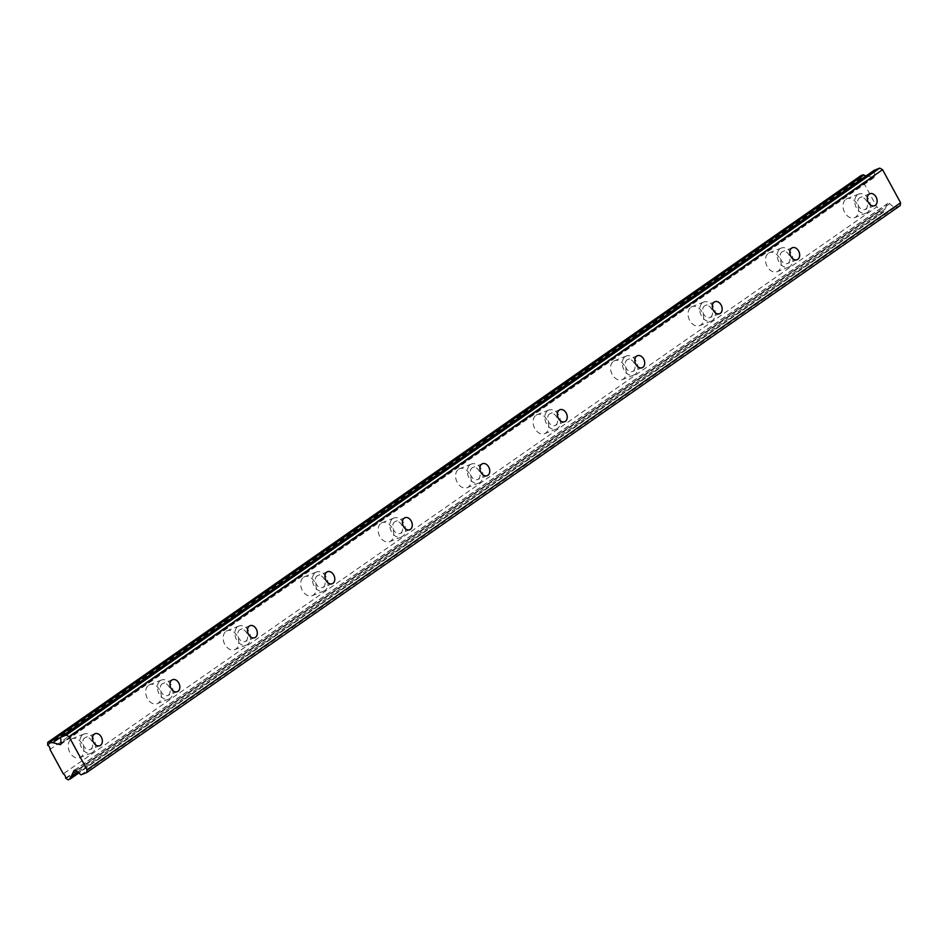 <?xml version="1.0" encoding="UTF-8"?>
<svg xmlns="http://www.w3.org/2000/svg" width="948" height="948" viewBox="0 0 948 948"><rect width="100%" height="100%" fill="white"/><g stroke="black" fill="none" stroke-linecap="round" stroke-linejoin="round"><path stroke-width="0.71" stroke-dasharray="4.74 3.56" d="M865.607 209.164A6.446 4.657 68.5 0 0 866.662 201.332A6.446 4.657 68.5 0 0 860.18 197.54A6.446 4.657 68.5 0 0 859.481 197.919A6.446 4.657 68.5 0 0 858.426 205.752A6.446 4.657 68.5 0 0 864.908 209.544A6.446 4.657 68.5 0 0 865.607 209.164M90.818 749.145A6.446 4.657 68.5 0 0 91.873 741.312A6.446 4.657 68.5 0 0 85.391 737.52A6.446 4.657 68.5 0 0 84.692 737.9A6.446 4.657 68.5 0 0 83.637 745.732A6.446 4.657 68.5 0 0 90.119 749.524A6.446 4.657 68.5 0 0 90.818 749.145M168.306 695.145A6.446 4.657 68.5 0 0 169.348 687.312A6.446 4.657 68.5 0 0 162.866 683.52A6.446 4.657 68.5 0 0 162.167 683.899A6.446 4.657 68.5 0 0 161.113 691.732A6.446 4.657 68.5 0 0 167.606 695.524A6.446 4.657 68.5 0 0 168.306 695.145M245.781 641.144A6.446 4.657 68.5 0 0 246.836 633.311A6.446 4.657 68.5 0 0 240.342 629.531A6.446 4.657 68.5 0 0 239.643 629.899A6.446 4.657 68.5 0 0 238.588 637.743A6.446 4.657 68.5 0 0 245.082 641.523A6.446 4.657 68.5 0 0 245.781 641.144M323.256 587.156A6.446 4.657 68.5 0 0 324.311 579.311A6.446 4.657 68.5 0 0 317.829 575.531A6.446 4.657 68.5 0 0 317.13 575.898A6.446 4.657 68.5 0 0 316.075 583.743A6.446 4.657 68.5 0 0 322.557 587.523A6.446 4.657 68.5 0 0 323.256 587.156M400.731 533.155A6.446 4.657 68.5 0 0 401.786 525.311A6.446 4.657 68.5 0 0 395.304 521.53A6.446 4.657 68.5 0 0 394.605 521.91A6.446 4.657 68.5 0 0 393.55 529.742A6.446 4.657 68.5 0 0 400.032 533.523A6.446 4.657 68.5 0 0 400.731 533.155M478.219 479.155A6.446 4.657 68.5 0 0 479.273 471.322A6.446 4.657 68.5 0 0 472.779 467.53A6.446 4.657 68.5 0 0 472.08 467.909A6.446 4.657 68.5 0 0 471.026 475.742A6.446 4.657 68.5 0 0 477.519 479.534A6.446 4.657 68.5 0 0 478.219 479.155M555.694 425.154A6.446 4.657 68.5 0 0 556.749 417.321A6.446 4.657 68.5 0 0 550.255 413.529A6.446 4.657 68.5 0 0 549.556 413.909A6.446 4.657 68.5 0 0 548.513 421.741A6.446 4.657 68.5 0 0 554.995 425.534A6.446 4.657 68.5 0 0 555.694 425.154M633.169 371.154A6.446 4.657 68.5 0 0 634.224 363.321A6.446 4.657 68.5 0 0 627.742 359.541A6.446 4.657 68.5 0 0 627.043 359.908A6.446 4.657 68.5 0 0 625.988 367.753A6.446 4.657 68.5 0 0 632.47 371.533A6.446 4.657 68.5 0 0 633.169 371.154M710.656 317.165A6.446 4.657 68.5 0 0 711.699 309.321A6.446 4.657 68.5 0 0 705.217 305.54A6.446 4.657 68.5 0 0 704.518 305.908A6.446 4.657 68.5 0 0 703.463 313.752A6.446 4.657 68.5 0 0 709.957 317.533A6.446 4.657 68.5 0 0 710.656 317.165M788.132 263.165A6.446 4.657 68.5 0 0 789.186 255.32A6.446 4.657 68.5 0 0 782.692 251.54A6.446 4.657 68.5 0 0 781.993 251.919A6.446 4.657 68.5 0 0 780.939 259.752A6.446 4.657 68.5 0 0 787.433 263.532A6.446 4.657 68.5 0 0 788.132 263.165M845.948 199.27A10.215 7.383 -111.5 0 1 847.05 198.677A10.215 7.383 -111.5 0 1 857.324 204.673A10.215 7.383 -111.5 0 1 855.653 217.08A10.215 7.383 -111.5 0 1 854.551 217.673A10.215 7.383 -111.5 0 1 844.277 211.677A10.215 7.383 -111.5 0 1 845.948 199.27M857.691 194.636A10.215 7.383 -111.5 0 1 858.793 194.044A10.215 7.383 -111.5 0 1 869.067 200.04A10.215 7.383 -111.5 0 1 867.396 212.447A10.215 7.383 -111.5 0 1 866.294 213.039A10.215 7.383 -111.5 0 1 856.02 207.043A10.215 7.383 -111.5 0 1 857.691 194.636M71.159 739.25A10.215 7.383 -111.5 0 1 72.261 738.658A10.215 7.383 -111.5 0 1 82.535 744.654A10.215 7.383 -111.5 0 1 80.864 757.061A10.215 7.383 -111.5 0 1 79.762 757.653A10.215 7.383 -111.5 0 1 69.488 751.657A10.215 7.383 -111.5 0 1 71.159 739.25M82.903 734.617A10.215 7.383 -111.5 0 1 84.005 734.025A10.215 7.383 -111.5 0 1 94.279 740.021A10.215 7.383 -111.5 0 1 92.608 752.428A10.215 7.383 -111.5 0 1 91.506 753.02A10.215 7.383 -111.5 0 1 81.232 747.024A10.215 7.383 -111.5 0 1 82.903 734.617M148.635 685.25A10.215 7.383 -111.5 0 1 149.737 684.657A10.215 7.383 -111.5 0 1 160.011 690.654A10.215 7.383 -111.5 0 1 158.34 703.06A10.215 7.383 -111.5 0 1 157.238 703.653A10.215 7.383 -111.5 0 1 146.964 697.669A10.215 7.383 -111.5 0 1 148.635 685.25M160.378 680.617A10.215 7.383 -111.5 0 1 161.48 680.024A10.215 7.383 -111.5 0 1 171.754 686.02A10.215 7.383 -111.5 0 1 170.083 698.427A10.215 7.383 -111.5 0 1 168.981 699.02A10.215 7.383 -111.5 0 1 158.707 693.024A10.215 7.383 -111.5 0 1 160.378 680.617M226.11 631.261A10.215 7.383 -111.5 0 1 227.212 630.669A10.215 7.383 -111.5 0 1 237.486 636.653A10.215 7.383 -111.5 0 1 235.827 649.072A10.215 7.383 -111.5 0 1 234.713 649.664A10.215 7.383 -111.5 0 1 224.439 643.668A10.215 7.383 -111.5 0 1 226.11 631.261M237.853 626.616A10.215 7.383 -111.5 0 1 238.967 626.024A10.215 7.383 -111.5 0 1 249.241 632.02A10.215 7.383 -111.5 0 1 247.57 644.427A10.215 7.383 -111.5 0 1 246.456 645.019A10.215 7.383 -111.5 0 1 236.194 639.035A10.215 7.383 -111.5 0 1 237.853 626.616M303.585 577.261A10.215 7.383 -111.5 0 1 304.699 576.668A10.215 7.383 -111.5 0 1 314.973 582.664A10.215 7.383 -111.5 0 1 313.302 595.071A10.215 7.383 -111.5 0 1 312.2 595.664A10.215 7.383 -111.5 0 1 301.926 589.668A10.215 7.383 -111.5 0 1 303.585 577.261M315.34 572.628A10.215 7.383 -111.5 0 1 316.442 572.023A10.215 7.383 -111.5 0 1 326.716 578.019A10.215 7.383 -111.5 0 1 325.046 590.426A10.215 7.383 -111.5 0 1 323.943 591.031A10.215 7.383 -111.5 0 1 313.67 585.034A10.215 7.383 -111.5 0 1 315.34 572.628M381.072 523.26A10.215 7.383 -111.5 0 1 382.174 522.668A10.215 7.383 -111.5 0 1 392.448 528.664A10.215 7.383 -111.5 0 1 390.777 541.071A10.215 7.383 -111.5 0 1 389.675 541.663A10.215 7.383 -111.5 0 1 379.401 535.667A10.215 7.383 -111.5 0 1 381.072 523.26M392.816 518.627A10.215 7.383 -111.5 0 1 393.918 518.035A10.215 7.383 -111.5 0 1 404.192 524.019A10.215 7.383 -111.5 0 1 402.521 536.438A10.215 7.383 -111.5 0 1 401.419 537.03A10.215 7.383 -111.5 0 1 391.145 531.034A10.215 7.383 -111.5 0 1 392.816 518.627M458.548 469.26A10.215 7.383 -111.5 0 1 459.65 468.668A10.215 7.383 -111.5 0 1 469.924 474.664A10.215 7.383 -111.5 0 1 468.253 487.071A10.215 7.383 -111.5 0 1 467.151 487.663A10.215 7.383 -111.5 0 1 456.877 481.667A10.215 7.383 -111.5 0 1 458.548 469.26M470.291 464.627A10.215 7.383 -111.5 0 1 471.405 464.034A10.215 7.383 -111.5 0 1 481.667 470.03A10.215 7.383 -111.5 0 1 480.008 482.437A10.215 7.383 -111.5 0 1 478.894 483.03A10.215 7.383 -111.5 0 1 468.62 477.034A10.215 7.383 -111.5 0 1 470.291 464.627M536.023 415.26A10.215 7.383 -111.5 0 1 537.137 414.667A10.215 7.383 -111.5 0 1 547.411 420.663A10.215 7.383 -111.5 0 1 545.74 433.07A10.215 7.383 -111.5 0 1 544.626 433.663A10.215 7.383 -111.5 0 1 534.364 427.678A10.215 7.383 -111.5 0 1 536.023 415.26M547.778 410.626A10.215 7.383 -111.5 0 1 548.88 410.034A10.215 7.383 -111.5 0 1 559.154 416.03A10.215 7.383 -111.5 0 1 557.483 428.437A10.215 7.383 -111.5 0 1 556.381 429.029A10.215 7.383 -111.5 0 1 546.107 423.033A10.215 7.383 -111.5 0 1 547.778 410.626M613.51 361.271A10.215 7.383 -111.5 0 1 614.612 360.678A10.215 7.383 -111.5 0 1 624.886 366.663A10.215 7.383 -111.5 0 1 623.215 379.082A10.215 7.383 -111.5 0 1 622.113 379.674A10.215 7.383 -111.5 0 1 611.839 373.678A10.215 7.383 -111.5 0 1 613.51 361.271M625.253 356.626A10.215 7.383 -111.5 0 1 626.355 356.033A10.215 7.383 -111.5 0 1 636.629 362.029A10.215 7.383 -111.5 0 1 634.959 374.436A10.215 7.383 -111.5 0 1 633.856 375.029A10.215 7.383 -111.5 0 1 623.583 369.045A10.215 7.383 -111.5 0 1 625.253 356.626M690.985 307.271A10.215 7.383 -111.5 0 1 692.087 306.678A10.215 7.383 -111.5 0 1 702.361 312.674A10.215 7.383 -111.5 0 1 700.69 325.081A10.215 7.383 -111.5 0 1 699.588 325.674A10.215 7.383 -111.5 0 1 689.315 319.677A10.215 7.383 -111.5 0 1 690.985 307.271M702.729 302.637A10.215 7.383 -111.5 0 1 703.831 302.033A10.215 7.383 -111.5 0 1 714.105 308.029A10.215 7.383 -111.5 0 1 712.446 320.436A10.215 7.383 -111.5 0 1 711.332 321.04A10.215 7.383 -111.5 0 1 701.058 315.044A10.215 7.383 -111.5 0 1 702.729 302.637M768.461 253.27A10.215 7.383 -111.5 0 1 769.575 252.678A10.215 7.383 -111.5 0 1 779.837 258.674A10.215 7.383 -111.5 0 1 778.178 271.081A10.215 7.383 -111.5 0 1 777.064 271.673A10.215 7.383 -111.5 0 1 766.79 265.677A10.215 7.383 -111.5 0 1 768.461 253.27M780.204 248.637A10.215 7.383 -111.5 0 1 781.318 248.044A10.215 7.383 -111.5 0 1 791.592 254.028A10.215 7.383 -111.5 0 1 789.921 266.447A10.215 7.383 -111.5 0 1 788.819 267.04A10.215 7.383 -111.5 0 1 778.545 261.044A10.215 7.383 -111.5 0 1 780.204 248.637M900.173 205.609L894.521 207.849L889.71 203.713A2.145 1.469 -124.9 0 0 888.003 203.251A2.145 1.469 -124.9 0 0 887.802 203.37A2.145 1.469 -124.9 0 0 887.447 203.784L884.768 209.425A3.543 2.417 -124.9 0 0 884.579 209.532A3.543 2.417 -124.9 0 0 883.785 211.499L881.711 212.897L879.163 211.167A3.543 2.417 55.1 0 0 876.817 206.865L63.291 773.852M861.27 175.404L861.175 178.188A3.543 2.417 55.1 0 1 863.521 182.49L876.817 206.865M874.08 170.356L874.684 176.138A2.145 1.469 -124.9 0 1 874.198 177.442A2.145 1.469 -124.9 0 1 873.155 177.572L866.425 175.688M65.625 778.154L879.163 211.167M863.521 182.49L49.995 749.465M861.175 178.188L47.649 745.164M894.521 207.849L80.995 774.824M884.768 209.425L77.641 771.945M65.874 778.604L879.4 211.629M860.926 177.726L47.4 744.713M883.785 211.499L78.53 772.715M68.185 779.884L881.711 212.897M883.441 212.222L78.838 772.976M74.797 770.155L887.447 203.784M873.155 177.572L61.158 743.481M61.146 743.114L874.684 176.138M889.71 203.713L76.184 770.7M869.849 193.724L860.18 197.54M95.061 733.705L85.391 737.52M172.536 679.704L162.866 683.52M250.011 625.704L240.342 629.531M327.498 571.715L317.829 575.531M404.974 517.715L395.304 521.53M482.449 463.714L472.779 467.53M559.936 409.714L550.255 413.529M637.412 355.713L627.742 359.541M714.887 301.725L705.217 305.54M792.374 247.724L782.692 251.54M858.793 194.044L847.05 198.677M84.005 734.025L72.261 738.658M161.48 680.024L149.737 684.657M238.967 626.024L227.212 630.669M316.442 572.023L304.699 576.668M393.918 518.035L382.174 522.668M471.405 464.034L459.65 468.668M548.88 410.034L537.137 414.667M626.355 356.033L614.612 360.678M703.831 302.033L692.087 306.678M781.318 248.044L769.575 252.678M887.802 203.37L74.276 770.345M874.589 205.716L864.908 209.544M99.801 745.697L90.119 749.524M177.276 691.708L167.606 695.524M254.751 637.708L245.082 641.523M332.227 583.707L322.557 587.523M409.714 529.707L400.032 533.523M487.189 475.706L477.519 479.534M564.664 421.718L554.995 425.534M642.152 367.717L632.47 371.533M719.627 313.717L709.957 317.533M797.102 259.716L787.433 263.532M866.294 213.039L854.551 217.673M91.506 753.02L79.762 757.653M168.981 699.02L157.238 703.653M246.456 645.019L234.713 649.664M323.943 591.031L312.2 595.664M401.419 537.03L389.675 541.663M478.894 483.03L467.151 487.663M556.381 429.029L544.626 433.663M633.856 375.029L622.113 379.674M711.332 321.04L699.588 325.674M788.819 267.04L777.064 271.673M874.198 177.442L60.672 744.417M884.579 209.532L71.053 776.519"/><path stroke-width="1.42" d="M875.277 205.349A6.446 4.657 68.5 0 0 876.331 197.504A6.446 4.657 68.5 0 0 869.849 193.724A6.446 4.657 68.5 0 0 869.15 194.103A6.446 4.657 68.5 0 0 868.095 201.936A6.446 4.657 68.5 0 0 874.589 205.716A6.446 4.657 68.5 0 0 875.277 205.349M100.488 745.329A6.446 4.657 68.5 0 0 101.543 737.485A6.446 4.657 68.5 0 0 95.061 733.705A6.446 4.657 68.5 0 0 94.362 734.084A6.446 4.657 68.5 0 0 93.307 741.917A6.446 4.657 68.5 0 0 99.801 745.697A6.446 4.657 68.5 0 0 100.488 745.329M177.975 691.329A6.446 4.657 68.5 0 0 179.03 683.496A6.446 4.657 68.5 0 0 172.536 679.704A6.446 4.657 68.5 0 0 171.837 680.083A6.446 4.657 68.5 0 0 170.782 687.916A6.446 4.657 68.5 0 0 177.276 691.708A6.446 4.657 68.5 0 0 177.975 691.329M255.45 637.329A6.446 4.657 68.5 0 0 256.505 629.496A6.446 4.657 68.5 0 0 250.011 625.704A6.446 4.657 68.5 0 0 249.324 626.083A6.446 4.657 68.5 0 0 248.269 633.916A6.446 4.657 68.5 0 0 254.751 637.708A6.446 4.657 68.5 0 0 255.45 637.329M332.926 583.328A6.446 4.657 68.5 0 0 333.98 575.495A6.446 4.657 68.5 0 0 327.498 571.715A6.446 4.657 68.5 0 0 326.799 572.082A6.446 4.657 68.5 0 0 325.745 579.927A6.446 4.657 68.5 0 0 332.227 583.707A6.446 4.657 68.5 0 0 332.926 583.328M410.413 529.34A6.446 4.657 68.5 0 0 411.468 521.495A6.446 4.657 68.5 0 0 404.974 517.715A6.446 4.657 68.5 0 0 404.275 518.082A6.446 4.657 68.5 0 0 403.22 525.927A6.446 4.657 68.5 0 0 409.714 529.707A6.446 4.657 68.5 0 0 410.413 529.34M487.888 475.339A6.446 4.657 68.5 0 0 488.943 467.494A6.446 4.657 68.5 0 0 482.449 463.714A6.446 4.657 68.5 0 0 481.75 464.093A6.446 4.657 68.5 0 0 480.707 471.926A6.446 4.657 68.5 0 0 487.189 475.706A6.446 4.657 68.5 0 0 487.888 475.339M565.364 421.339A6.446 4.657 68.5 0 0 566.418 413.506A6.446 4.657 68.5 0 0 559.936 409.714A6.446 4.657 68.5 0 0 559.237 410.093A6.446 4.657 68.5 0 0 558.182 417.926A6.446 4.657 68.5 0 0 564.664 421.718A6.446 4.657 68.5 0 0 565.364 421.339M642.851 367.338A6.446 4.657 68.5 0 0 643.893 359.505A6.446 4.657 68.5 0 0 637.412 355.713A6.446 4.657 68.5 0 0 636.712 356.093A6.446 4.657 68.5 0 0 635.658 363.925A6.446 4.657 68.5 0 0 642.152 367.717A6.446 4.657 68.5 0 0 642.851 367.338M720.326 313.338A6.446 4.657 68.5 0 0 721.381 305.505A6.446 4.657 68.5 0 0 714.887 301.725A6.446 4.657 68.5 0 0 714.188 302.092A6.446 4.657 68.5 0 0 713.133 309.937A6.446 4.657 68.5 0 0 719.627 313.717A6.446 4.657 68.5 0 0 720.326 313.338M797.801 259.349A6.446 4.657 68.5 0 0 798.856 251.504A6.446 4.657 68.5 0 0 792.374 247.724A6.446 4.657 68.5 0 0 791.675 248.092A6.446 4.657 68.5 0 0 790.62 255.936A6.446 4.657 68.5 0 0 797.102 259.716A6.446 4.657 68.5 0 0 797.801 259.349M69.038 736.667L66.206 735.103L60.554 737.331L61.146 743.114A2.145 1.469 55.1 0 1 60.672 744.417A2.145 1.469 55.1 0 1 59.629 744.547L52.839 742.651A3.543 2.417 55.1 0 1 50.339 741.952L47.744 742.391L47.649 745.164A3.543 2.417 55.1 0 1 49.995 749.465L63.291 773.852A3.543 2.417 55.1 0 1 65.625 778.154L68.185 779.884L70.259 778.486A3.543 2.417 55.1 0 1 71.053 776.519A3.543 2.417 55.1 0 1 71.242 776.4L73.92 770.771A2.145 1.469 55.1 0 1 74.276 770.345A2.145 1.469 55.1 0 1 74.477 770.238A2.145 1.469 55.1 0 1 76.184 770.7L80.995 774.824L86.647 772.596L87.074 769.74L69.038 736.667L882.576 169.692L900.6 202.754L87.074 769.74M47.744 742.391L861.27 175.404L863.865 174.965A3.543 2.417 -124.9 0 0 866.365 175.664L866.425 175.688M882.576 169.692L879.732 168.116L874.08 170.356L60.554 737.331M86.647 772.596L900.173 205.609L900.6 202.754M66.206 735.103L879.732 168.116M52.839 742.651L866.365 175.664M77.641 771.945L71.242 776.4M50.339 741.952L863.865 174.965M78.53 772.715L70.259 778.486M49.474 741.703L863 174.728M78.838 772.976L69.915 779.197M73.92 770.771L74.797 770.155M61.158 743.481L59.629 744.547"/></g></svg>
